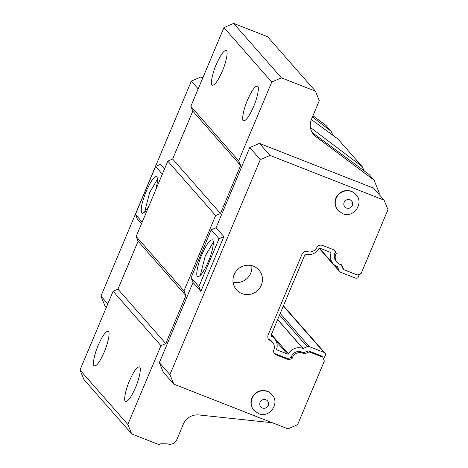 <?xml version="1.0" encoding="UTF-8"?>
<svg xmlns="http://www.w3.org/2000/svg" width="468" height="468" viewBox="0 0 468 468"><rect width="100%" height="100%" fill="white"/><g stroke="black" fill="none" stroke-linecap="round" stroke-linejoin="round"><path stroke-width="0.7" d="M276.629 349.169L277.454 350.105A1.72 1.667 -41.3 0 1 276.582 349.303A11.209 10.875 138.7 0 0 274.535 338.662A11.209 10.875 138.7 0 0 271.153 336.1A1.72 1.667 -41.3 0 1 271.194 334.901L304.767 255.037A1.72 1.667 -41.3 0 1 305.604 254.147A11.209 10.875 138.7 0 0 319.03 248.332A1.72 1.667 -41.3 0 1 320.235 248.338L330.156 252.229A1.72 1.667 -41.3 0 1 331.028 253.036A11.209 10.875 138.7 0 0 333.076 263.677A11.209 10.875 138.7 0 0 337.416 266.643A1.72 1.667 -41.3 0 1 337.463 266.737L337.352 266.62M274.143 352.995A5.979 5.797 138.7 0 0 275.816 354.013L285.737 357.897A5.979 5.797 138.7 0 0 291.178 357.3A7.845 7.611 -41.3 0 1 303.118 352.773A5.979 5.797 138.7 0 0 304.668 352.34L307.423 351.146A2.241 2.176 -41.3 0 1 309.114 351.105L321.797 356.078L322.762 357.172L324.353 361.044L297.601 424.681L287.931 428.869L173.839 384.164L169.925 374.657L260.319 159.617L249.748 147.584L216.064 227.705L211.232 229.8L191.079 277.74L193.032 282.496L159.354 362.618L163.262 372.13L173.839 384.164M277.653 319.545L303.089 348.502L307.26 346.7A2.767 2.679 -41.3 0 1 309.348 346.653L324.002 352.392A2.767 2.679 -41.3 0 1 325.465 353.831L325.71 354.428L323.651 359.336M303.089 348.502A1.72 1.667 -41.3 0 1 302.983 348.543A11.209 10.875 138.7 0 0 302.749 348.449A11.209 10.875 138.7 0 0 288.58 354.007A1.72 1.667 -41.3 0 1 287.375 353.995L276.243 341.318M277.454 350.105L287.375 353.995M359.506 274.037L357.961 277.711L357.353 277.974A2.767 2.679 -41.3 0 1 355.265 278.021L340.61 272.277A2.767 2.679 -41.3 0 1 339.148 270.843L337.463 266.737M260.319 159.617L269.989 155.429L384.082 200.134L387.995 209.646L361.243 273.289L357.306 274.991L344.623 270.018A2.241 2.176 -41.3 0 1 343.799 269.445L342.839 268.351A2.241 2.176 -41.3 0 1 342.471 267.76L341.359 265.052A5.979 5.797 138.7 0 0 341.219 264.736M343.799 269.445A2.241 2.176 -41.3 0 1 343.436 268.854L342.319 266.146A5.979 5.797 -41.3 0 0 341.523 264.789A7.845 7.611 -41.3 0 1 337.042 262.343L336.082 261.249A7.845 7.611 -41.3 0 1 335.269 252.416A5.979 5.797 138.7 0 0 334.433 250.439M268.228 338.92A7.845 7.611 -41.3 0 1 271.534 341.09L272.493 342.184A7.845 7.611 -41.3 0 1 273.306 351.012A5.979 5.797 -41.3 0 0 276.775 355.107L286.697 358.991L285.737 357.897M337.042 262.343A7.845 7.611 -41.3 0 1 336.229 253.51A5.979 5.797 -41.3 0 0 332.76 249.421L322.838 245.53A5.979 5.797 -41.3 0 0 317.392 246.133A7.845 7.611 -41.3 0 1 306.072 251.035A5.979 5.797 -41.3 0 0 301.854 254.615L268.287 334.474A5.979 5.797 -41.3 0 0 268.726 339.879A7.845 7.611 -41.3 0 1 272.493 342.184M312.185 132.526L369.176 174.57L373.996 180.057L379.337 193.044L378.858 194.191M271.393 334.433L288.58 354.007M291.178 357.3L292.143 358.394A7.845 7.611 -41.3 0 1 304.077 353.872A5.979 5.797 138.7 0 0 305.627 353.434L308.383 352.24A2.241 2.176 -41.3 0 1 310.073 352.199L322.762 357.172M292.143 358.394A5.979 5.797 -41.3 0 1 286.697 358.991M302.983 348.543L277.606 319.65M304.077 353.872L303.118 352.773M336.229 253.51L335.269 252.416M331.028 253.036L330.455 252.387M267.345 391.289A11.957 11.595 138.7 0 0 253.223 395.583A11.957 11.595 138.7 0 0 253.755 410.138L253.995 410.413A11.957 11.595 -41.3 0 1 253.463 395.858A11.957 11.595 -41.3 0 1 267.585 391.564A11.957 11.595 -41.3 0 1 271.961 394.629L271.721 394.36A11.957 11.595 138.7 0 0 267.345 391.289M351.404 191.318A11.957 11.595 138.7 0 0 337.282 195.612A11.957 11.595 138.7 0 0 337.814 210.167L338.054 210.442A11.957 11.595 -41.3 0 1 337.522 195.887A11.957 11.595 -41.3 0 1 351.644 191.593A11.957 11.595 -41.3 0 1 356.019 194.659L355.779 194.384A11.957 11.595 138.7 0 0 351.404 191.318M253.48 266.216A14.947 14.496 138.7 0 0 235.825 271.58A14.947 14.496 138.7 0 0 236.492 289.774A14.947 14.496 138.7 0 0 241.962 293.606A14.947 14.496 138.7 0 0 259.611 288.241A14.947 14.496 138.7 0 0 258.95 270.048A14.947 14.496 138.7 0 0 253.48 266.216M315.391 91.149L267.573 36.703L233.614 23.4L223.944 27.589L190.839 106.341L192.793 111.097L172.645 159.038L167.807 161.132L136.141 236.463L138.095 241.219L117.948 289.154L113.11 291.248L80.005 370.007L83.918 379.513L131.736 433.959L127.828 424.447L160.934 345.688L165.766 343.6L185.919 295.659L183.959 290.903L215.631 215.572L220.463 213.478L240.616 165.537L238.657 160.787L271.768 82.029L281.438 77.84L315.391 91.149L319.305 100.655L311.39 119.486A14.947 14.496 138.7 0 0 313.741 134.673A14.947 14.496 138.7 0 0 315.894 136.662L373.996 180.057M312.957 115.748L326.173 125.617L330.993 131.104L333.07 135.468M249.748 147.584L259.418 143.395L373.511 188.101L384.082 200.134M311.366 119.539L337.931 139.002L362.232 166.666L364.309 171.031M106.353 307.336L104.873 305.651L100.959 296.139L191.353 81.104L198.18 88.879M202.901 77.653L201.024 76.916L191.353 81.104M272.312 422.75L198.912 414.958A14.947 14.496 138.7 0 0 183.286 424.236L176.805 439.651C174.652 443.646 171.428 445.039 167.134 443.839L160.904 443.734L158.904 444.6L131.736 433.959M216.064 227.705L223.874 236.597L200.842 291.383L193.032 282.496M159.354 362.618L169.925 374.657M233.076 282.11A14.947 14.496 138.7 0 0 251.796 265.672M269.989 155.429L259.418 143.395M271.768 82.029L223.944 27.589M233.614 23.4L281.438 77.84M185.919 295.659L138.095 241.219M136.141 236.463L183.959 290.903M155.733 189.85L157.599 181.297L157.055 176.734C154.668 175.611 151.065 180.449 146.244 191.26C141.798 202.498 140.318 209.752 141.798 213.034L142.202 213.32L144.963 211.869L148.789 206.37M157.055 176.734L156.651 176.442M142.19 222.078L135.445 214.408L137.405 219.159L141.471 223.792M164.502 169.001L160.436 164.373L155.598 166.468L162.337 174.143M155.598 166.468L135.445 214.408M107.786 303.913L100.959 296.139M125.295 401.31C123.505 400.239 125.746 389.265 129.484 380.771C134.023 370.638 137.422 366.075 139.686 367.07C141.471 368.14 139.23 379.115 135.492 387.609C130.958 397.741 127.559 402.305 125.295 401.31L125.676 401.591M139.359 366.813L139.686 367.07M108.447 331.508C110.232 332.572 107.991 343.553 104.253 352.047C99.719 362.173 96.32 366.742 94.056 365.748C92.266 364.677 94.507 353.697 98.245 345.209C102.784 335.076 106.183 330.507 108.447 331.508L108.114 331.25M94.431 366.023L94.056 365.748M80.005 370.007L127.828 424.447M160.934 345.688L113.11 291.248M243.325 120.528C241.535 119.457 243.775 108.482 247.513 99.988C252.053 89.856 255.452 85.293 257.716 86.287C259.506 87.358 257.265 98.333 253.521 106.827C248.988 116.959 245.589 121.522 243.325 120.528L243.764 120.826M257.388 86.03L257.716 86.287M226.477 50.725C228.267 51.79 226.021 62.77 222.282 71.265C217.749 81.391 214.35 85.96 212.086 84.965C210.296 83.895 212.536 72.914 216.274 64.426C220.814 54.294 224.213 49.725 226.477 50.725L226.149 50.468M212.525 85.264L212.086 84.965M190.839 106.341L238.657 160.787M312.443 116.971L330.993 131.104M215.631 215.572L167.807 161.132M201.024 76.916L202.504 78.601M172.645 159.038L220.463 213.478M240.616 165.537L192.793 111.097M117.948 289.154L165.766 343.6M310.383 127.436L362.232 166.666M223.874 236.597L219.042 238.692L211.232 229.8M191.079 277.74L198.888 286.632L200.842 291.383M212.688 240.066C214.584 241.201 212.203 252.837 208.242 261.84C203.434 272.581 199.83 277.419 197.432 276.366C195.536 275.231 197.911 263.595 201.872 254.592C206.68 243.851 210.284 239.013 212.688 240.066L212.337 239.797M197.894 276.682L197.432 276.366M219.042 238.692L198.888 286.632M157.675 178.834L149.637 192.588L144.577 212.261M213.303 242.167L205.271 255.92L200.21 275.594M343.436 268.854L342.471 267.76M279.513 315.11L307.26 346.7M280.203 313.472L309.348 346.653M307.423 351.146L308.383 352.24M304.668 352.34L305.627 353.434M339.148 270.843L319.311 248.256M324.002 352.392L283.315 306.072M309.114 351.105L310.073 352.199M342.319 266.146L341.359 265.052M275.816 354.013L276.775 355.107M312.408 132.69L315.894 136.662M346.513 208.026A4.487 4.347 -41.3 0 1 344.161 202.322A4.487 4.347 -41.3 0 1 349.965 199.807A4.487 4.347 -41.3 0 1 352.316 205.516A4.487 4.347 -41.3 0 1 346.513 208.026M265.906 399.783A4.487 4.347 -41.3 0 1 268.252 405.487A4.487 4.347 -41.3 0 1 262.449 407.997A4.487 4.347 -41.3 0 1 260.103 402.293A4.487 4.347 -41.3 0 1 265.906 399.783M319.153 248.292L339.598 271.569M271.206 334.872L274.535 338.662M283.438 305.774L325.014 353.1M319.509 248.233L333.076 263.677M338.054 210.442L342.582 213.619C353.492 218.626 364.443 203.252 356.019 194.659M253.995 410.413L258.523 413.589C269.433 418.597 280.385 403.229 271.961 394.629"/></g></svg>
